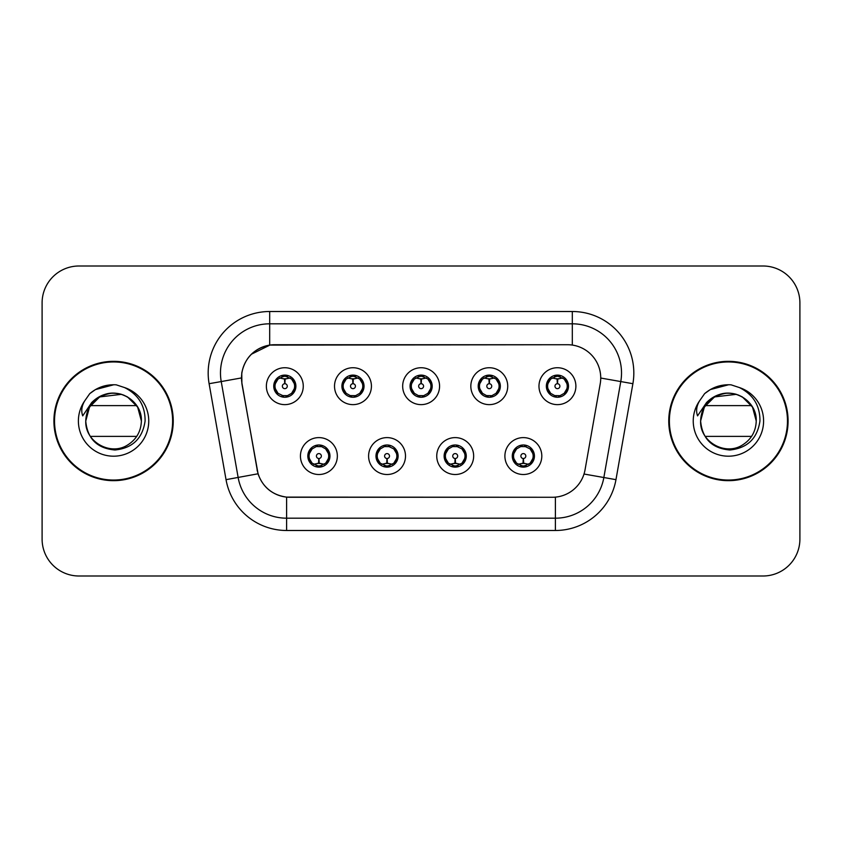 <?xml version="1.0" encoding="UTF-8"?>
<svg xmlns="http://www.w3.org/2000/svg" width="842" height="842" viewBox="0 0 842 842"><rect width="100%" height="100%" fill="white"/><g stroke="black" fill="none" stroke-linecap="round" stroke-linejoin="round"><path stroke-width="1.26" d="M405.497 456.059A18.45 18.45 0 0 1 387.046 474.509A18.45 18.45 0 0 1 368.596 456.059A18.45 18.45 0 0 1 387.046 437.608A18.45 18.45 0 0 1 405.497 456.059M375.974 456.059A11.072 11.072 0 0 0 387.046 467.131A11.072 11.072 0 0 0 398.119 456.059A11.072 11.072 0 0 0 387.046 444.986A11.072 11.072 0 0 0 375.974 456.059L380.268 463.195A9.841 9.841 0 0 1 380.268 448.923L376.079 456.059M473.657 456.059A18.45 18.45 0 0 1 455.196 474.509A18.45 18.45 0 0 1 436.745 456.059A18.45 18.45 0 0 1 455.196 437.608A18.45 18.45 0 0 1 473.657 456.059M444.123 456.059A11.072 11.072 0 0 0 455.196 467.131A11.072 11.072 0 0 0 466.268 456.059A11.072 11.072 0 0 0 455.196 444.986A11.072 11.072 0 0 0 444.123 456.059L448.428 463.195A9.841 9.841 0 0 1 448.428 448.923L444.229 456.059M541.806 456.059A18.45 18.45 0 0 1 523.356 474.509A18.45 18.45 0 0 1 504.895 456.059A18.45 18.45 0 0 1 523.356 437.608A18.45 18.45 0 0 1 541.806 456.059M512.283 456.059A11.072 11.072 0 0 0 523.356 467.131A11.072 11.072 0 0 0 534.428 456.059A11.072 11.072 0 0 0 523.356 444.986A11.072 11.072 0 0 0 512.283 456.059L516.578 463.195A9.841 9.841 0 0 1 516.578 448.923L512.378 456.059M337.347 456.059A18.45 18.45 0 0 1 318.897 474.509A18.45 18.45 0 0 1 300.436 456.059A18.45 18.45 0 0 1 318.897 437.608A18.45 18.45 0 0 1 337.347 456.059M307.825 456.059A11.072 11.072 0 0 0 318.897 467.131A11.072 11.072 0 0 0 329.969 456.059A11.072 11.072 0 0 0 318.897 444.986A11.072 11.072 0 0 0 307.825 456.059L312.119 463.195A9.841 9.841 0 0 1 312.119 448.923L307.919 456.059M371.427 386.183A18.45 18.45 0 0 1 352.966 404.634A18.45 18.45 0 0 1 334.516 386.183A18.45 18.45 0 0 1 352.966 367.733A18.45 18.45 0 0 1 371.427 386.183M341.894 386.183A11.072 11.072 0 0 0 352.966 397.256A11.072 11.072 0 0 0 364.039 386.183A11.072 11.072 0 0 0 352.966 375.111A11.072 11.072 0 0 0 341.894 386.183M439.577 386.183A18.45 18.45 0 0 1 421.126 404.634A18.45 18.45 0 0 1 402.665 386.183A18.45 18.45 0 0 1 421.126 367.733A18.45 18.45 0 0 1 439.577 386.183M410.054 386.183A11.072 11.072 0 0 0 421.126 397.256A11.072 11.072 0 0 0 432.199 386.183A11.072 11.072 0 0 0 421.126 375.111A11.072 11.072 0 0 0 410.054 386.183M507.726 386.183A18.45 18.45 0 0 1 489.276 404.634A18.45 18.45 0 0 1 470.825 386.183A18.45 18.45 0 0 1 489.276 367.733A18.45 18.45 0 0 1 507.726 386.183M478.203 386.183A11.072 11.072 0 0 0 489.276 397.256A11.072 11.072 0 0 0 500.348 386.183A11.072 11.072 0 0 0 489.276 375.111A11.072 11.072 0 0 0 478.203 386.183M575.886 386.183A18.45 18.45 0 0 1 557.425 404.634A18.45 18.45 0 0 1 538.975 386.183A18.45 18.45 0 0 1 557.425 367.733A18.45 18.45 0 0 1 575.886 386.183M546.353 386.183A11.072 11.072 0 0 0 557.425 397.256A11.072 11.072 0 0 0 568.497 386.183A11.072 11.072 0 0 0 557.425 375.111A11.072 11.072 0 0 0 546.353 386.183M303.267 386.183A18.45 18.45 0 0 1 284.817 404.634A18.45 18.45 0 0 1 266.367 386.183A18.45 18.45 0 0 1 284.817 367.733A18.45 18.45 0 0 1 303.267 386.183M273.745 386.183A11.072 11.072 0 0 0 284.817 397.256A11.072 11.072 0 0 0 295.889 386.183A11.072 11.072 0 0 0 284.817 375.111A11.072 11.072 0 0 0 273.745 386.183M242.022 383.71A33.217 33.217 0 0 1 274.734 344.725L567.519 344.725A33.217 33.217 0 0 1 600.23 383.71L585.043 469.825A33.217 33.217 0 0 1 552.331 497.275L289.911 497.275A33.217 33.217 0 0 1 257.199 469.825L242.022 383.71M53.909 421A59.666 59.666 0 0 0 113.575 480.666A59.666 59.666 0 0 0 173.242 421A59.666 59.666 0 0 0 113.575 361.334A59.666 59.666 0 0 0 53.909 421M668.759 421A59.666 59.666 0 0 0 728.425 480.666A59.666 59.666 0 0 0 788.091 421A59.666 59.666 0 0 0 728.425 361.334A59.666 59.666 0 0 0 668.759 421M552.205 497.275L286.606 497.117C272.492 495.117 262.988 487.413 258.105 474.004L241.896 383.71L241.759 373.027C244.948 357.629 254.252 348.325 269.682 345.094L567.392 344.725M251.326 354.261L269.945 345.062M209.111 383.699A61.508 61.508 0 0 1 269.682 311.508L572.318 311.508A61.508 61.508 0 0 1 632.889 383.699L615.965 479.656A61.508 61.508 0 0 1 555.394 530.492L286.606 530.492A61.508 61.508 0 0 1 226.035 479.656L209.111 383.699L221.225 381.563A49.204 49.204 0 0 1 269.682 323.812L572.318 323.812A49.204 49.204 0 0 1 620.775 381.563L603.851 477.519A49.204 49.204 0 0 1 555.394 518.188L286.606 518.188A49.204 49.204 0 0 1 238.149 477.519L221.225 381.563A49.204 49.204 0 0 1 220.478 373.027M289.795 497.275L286.606 497.117L286.606 530.492M226.035 479.656L258.031 473.783M257.284 470.867L257.084 469.825M221.225 381.563L241.391 377.942M799.9 302.899A36.901 36.901 0 0 0 762.999 265.998L79.001 265.998A36.901 36.901 0 0 0 42.1 302.899L42.1 539.101A36.901 36.901 0 0 0 79.001 576.002L762.999 576.002A36.901 36.901 0 0 0 799.9 539.101L799.9 302.899L799.9 539.101M42.1 302.899L42.1 539.101M762.999 265.998L79.001 265.998M79.001 576.002L762.999 576.002M283.68 378.668L284.491 378.816L284.712 383.731A2.452 2.452 180 0 0 282.365 386.246A2.452 2.452 180 0 0 284.817 388.646A2.452 2.452 180 0 0 287.269 386.246A2.452 2.452 180 0 0 284.922 383.731L285.143 378.816L285.954 378.668M290.164 377.921L285.133 379.058M294.658 386.183A9.841 9.841 0 0 1 291.595 393.319L295.784 386.183L291.595 379.047A9.841 9.841 0 0 1 294.658 386.183M282.912 397.087L283.428 395.929L278.039 393.319C273.997 388.562 273.997 383.805 278.039 379.047L273.85 386.204L278.039 393.319A9.841 9.841 0 0 1 278.06 379.037A9.841 9.841 0 0 0 274.976 386.183M285.249 376.353L287.332 376.669A9.841 9.841 0 0 1 287.406 376.69L287.911 375.553M281.933 376.774L284.385 376.353L284.343 375.437M286.722 375.279L285.87 376.395L291.595 379.047C295.637 383.815 295.637 388.572 291.595 393.319L287.406 395.677L287.911 396.814M286.722 397.087L286.206 395.929L287.406 395.677M285.87 395.972L286.396 397.14M287.448 395.666L281.944 395.593M282.912 375.279L283.428 376.437L278.039 379.047M283.765 376.395L283.238 375.227M284.501 379.058L279.47 377.921M320.023 463.574L319.213 463.437L319.002 458.511A2.452 2.452 -0 0 0 321.349 456.006A2.452 2.452 -0 0 0 318.897 453.596A2.452 2.452 -0 0 0 316.434 456.006A2.452 2.452 -0 0 0 318.792 458.511L318.571 463.437L317.76 463.574M313.55 464.321L318.581 463.184M325.675 448.923A9.841 9.841 0 0 1 325.654 463.216A9.841 9.841 0 0 0 328.738 456.059M318.465 465.889L316.382 465.573A9.841 9.841 0 0 1 316.308 465.552L315.803 466.689M321.77 465.468L319.318 465.889L319.36 466.805M316.992 466.963L317.844 465.847L312.119 463.195C308.067 458.437 308.067 453.68 312.119 448.923L316.308 446.565L315.803 445.429M316.992 445.155L317.508 446.313L316.308 446.565M317.844 446.271L317.318 445.102M316.266 446.576L321.77 446.649M320.802 445.155L319.939 446.271L321.476 446.565L321.981 445.429M325.665 448.923C329.717 453.691 329.717 458.448 325.675 463.195L329.864 456.048L325.665 448.923L321.476 446.565M320.802 466.963L320.276 465.805L325.675 463.195M319.939 465.847L320.476 467.015M319.202 463.184L324.244 464.321M351.84 378.668L352.651 378.816L352.861 383.731A2.452 2.452 180 0 0 350.514 386.246A2.452 2.452 180 0 0 352.966 388.646A2.452 2.452 180 0 0 355.429 386.246A2.452 2.452 180 0 0 353.082 383.731L353.293 378.816L354.103 378.668M358.324 377.921L353.282 379.058M362.807 386.183A9.841 9.841 0 0 1 359.745 393.319L363.944 386.183L359.745 379.047A9.841 9.841 0 0 1 362.807 386.183M351.061 375.279L351.588 376.437L346.199 379.047C342.147 383.805 342.147 388.562 346.199 393.319A9.841 9.841 0 0 1 346.209 379.037L341.999 386.204L346.199 393.319L350.388 395.677L349.883 396.814M353.398 376.353L355.482 376.669A9.841 9.841 0 0 1 355.556 376.69L356.061 375.553M350.093 376.774L352.545 376.353L352.503 375.437M354.871 375.279L354.019 376.395L359.745 379.047C363.797 383.815 363.797 388.572 359.745 393.319L355.556 395.677L356.061 396.814M354.871 397.087L354.356 395.929L355.556 395.677M354.019 395.972L354.545 397.14M355.598 395.666L350.093 395.593M351.061 397.087L351.924 395.972L350.388 395.677M352.661 379.058L347.62 377.921M419.99 378.668L420.8 378.816L421.021 383.731A2.452 2.452 180 0 0 418.663 386.246A2.452 2.452 180 0 0 421.126 388.646A2.452 2.452 180 0 0 423.579 386.246A2.452 2.452 180 0 0 421.232 383.731L421.442 378.816L422.252 378.668M426.473 377.921L421.432 379.058M430.967 386.183A9.841 9.841 0 0 1 427.904 393.319L432.093 386.183L427.894 379.047A9.841 9.841 0 0 1 430.967 386.183M419.221 375.279L419.737 376.437L414.348 379.047C410.296 383.805 410.296 388.562 414.348 393.319A9.841 9.841 0 0 1 414.359 379.037L410.149 386.204L414.348 393.319L418.537 395.677L418.032 396.814M421.547 376.353L423.631 376.669A9.841 9.841 0 0 1 423.705 376.69L424.21 375.553M418.242 376.774L420.695 376.353L420.653 375.437M423.031 375.279L422.168 376.395L427.894 379.047C431.946 383.815 431.946 388.572 427.904 393.319L423.705 395.677L424.21 396.814M423.031 397.087L422.505 395.929L423.705 395.677M422.168 395.972L422.705 397.14M423.747 395.666L418.242 395.593M419.221 397.087L420.074 395.972L418.537 395.677M420.811 379.058L415.78 377.921M488.139 378.668L488.949 378.816L489.17 383.731A2.452 2.452 180 0 0 486.823 386.246A2.452 2.452 180 0 0 489.276 388.646A2.452 2.452 180 0 0 491.728 386.246A2.452 2.452 180 0 0 489.381 383.731L489.602 378.816L490.412 378.668M494.622 377.921L489.591 379.058M499.117 386.183A9.841 9.841 0 0 1 496.054 393.319L500.243 386.183L496.054 379.047A9.841 9.841 0 0 1 499.117 386.183M487.371 375.279L487.886 376.437L482.498 379.047C478.456 383.805 478.456 388.562 482.498 393.319A9.841 9.841 0 0 1 482.519 379.037L478.309 386.204L482.498 393.319L486.687 395.677L486.181 396.814M489.707 376.353L491.791 376.669A9.841 9.841 0 0 1 491.865 376.69L492.37 375.553M486.392 376.774L488.844 376.353L488.802 375.437M491.181 375.279L490.328 376.395L496.054 379.047C500.095 383.815 500.095 388.572 496.054 393.319L491.865 395.677L486.402 395.593M491.181 397.087L490.665 395.929L491.865 395.677L492.37 396.814M490.328 395.972L490.854 397.14M487.371 397.087L488.223 395.972L486.687 395.677M488.96 379.058L483.929 377.921M556.299 378.668L557.109 378.816L557.32 383.731A2.452 2.452 180 0 0 554.973 386.246A2.452 2.452 180 0 0 557.425 388.646A2.452 2.452 180 0 0 559.888 386.246A2.452 2.452 180 0 0 557.541 383.731L557.751 378.816L558.562 378.668M562.782 377.921L557.741 379.058M567.266 386.183A9.841 9.841 0 0 1 564.203 393.319L568.403 386.183L564.203 379.047A9.841 9.841 0 0 1 567.266 386.183M555.52 375.279L556.046 376.437L550.657 379.047C546.605 383.805 546.605 388.562 550.657 393.319A9.841 9.841 0 0 1 550.668 379.037L546.458 386.204L550.657 393.319L554.846 395.677L554.341 396.814M557.857 376.353L559.941 376.669A9.841 9.841 0 0 1 560.014 376.69L560.519 375.553M554.552 376.774L557.004 376.353L556.962 375.437M559.33 375.279L558.478 376.395L564.203 379.047C568.255 383.815 568.255 388.572 564.203 393.319L560.014 395.677L554.552 395.593M559.33 397.087L558.814 395.929L560.014 395.677L560.519 396.814M558.478 395.972L559.004 397.14M555.52 397.087L556.383 395.972L554.846 395.677M556.383 376.395L555.846 375.227M557.12 379.058L552.078 377.921M388.183 463.574L387.373 463.437L387.152 458.511A2.452 2.452 -0 0 0 389.499 456.006A2.452 2.452 -0 0 0 387.046 453.596A2.452 2.452 -0 0 0 384.594 456.006A2.452 2.452 -0 0 0 386.941 458.511L386.72 463.437L385.91 463.574M381.7 464.321L386.731 463.184M388.951 445.155L388.436 446.313L393.824 448.923C397.866 453.691 397.866 458.448 393.824 463.195L398.013 456.048L393.824 448.923A9.841 9.841 0 0 1 393.803 463.216A9.841 9.841 0 0 0 396.887 456.059M386.615 465.889L384.541 465.573A9.841 9.841 0 0 1 384.457 465.552L383.952 466.689M389.93 465.468L387.478 465.889L387.52 466.805M385.141 466.963L385.994 465.847L380.268 463.195C376.227 458.437 376.227 453.68 380.268 448.923L384.457 446.565L383.952 445.429M385.141 445.155L385.657 446.313L384.457 446.565M385.994 446.271L385.468 445.102M384.426 446.576L389.92 446.649M388.951 466.963L388.436 465.805L393.824 463.195M388.099 465.847L388.625 467.015M387.362 463.184L392.393 464.321M456.332 463.574L455.522 463.437L455.312 458.511A2.452 2.452 -0 0 0 457.659 456.006A2.452 2.452 -0 0 0 455.196 453.596A2.452 2.452 -0 0 0 452.743 456.006A2.452 2.452 -0 0 0 455.09 458.511L454.88 463.437L454.07 463.574M449.849 464.321L454.89 463.184M457.101 445.155L456.585 446.313L461.974 448.923C466.026 453.691 466.026 458.448 461.974 463.195L466.173 456.048L461.974 448.923A9.841 9.841 0 0 1 461.963 463.216A9.841 9.841 0 0 0 465.037 456.059M454.775 465.889L452.691 465.573A9.841 9.841 0 0 1 452.617 465.552L452.112 466.689M458.08 465.468L455.627 465.889L455.669 466.805M453.291 466.963L454.154 465.847L448.428 463.195C444.376 458.437 444.376 453.68 448.428 448.923L452.617 446.565L452.112 445.429M453.291 445.155L453.817 446.313L452.617 446.565M454.154 446.271L453.617 445.102M452.575 446.576L458.08 446.649M457.101 466.963L456.585 465.805L461.974 463.195M456.248 465.847L456.774 467.015M455.511 463.184L460.542 464.321M524.482 463.574L523.671 463.437L523.461 458.511A2.452 2.452 -0 0 0 525.808 456.006A2.452 2.452 -0 0 0 523.356 453.596A2.452 2.452 -0 0 0 520.893 456.006A2.452 2.452 -0 0 0 523.24 458.511L523.029 463.437L522.219 463.574M518.009 464.321L523.04 463.184M525.261 445.155L524.734 446.313L530.123 448.923C534.175 453.691 534.175 458.448 530.123 463.195L534.323 456.048L530.123 448.923A9.841 9.841 0 0 1 530.113 463.216A9.841 9.841 0 0 0 533.197 456.059M522.924 465.889L520.84 465.573A9.841 9.841 0 0 1 520.766 465.552L520.261 466.689M526.229 465.468L523.777 465.889L523.819 466.805M521.451 466.963L522.303 465.847L516.578 463.195C512.525 458.437 512.525 453.68 516.578 448.923L520.766 446.565L520.261 445.429M521.451 445.155L521.966 446.313L520.766 446.565M522.303 446.271L521.777 445.102M520.724 446.576L526.229 446.649M525.261 466.963L524.734 465.805L530.123 463.195M524.398 465.847L524.934 467.015M523.661 463.184L528.702 464.321M172.621 421A59.045 59.045 0 0 0 113.575 361.955A59.045 59.045 0 0 0 54.53 421A59.045 59.045 0 0 0 113.575 480.045A59.045 59.045 0 0 0 172.621 421M111.165 393.298C95.609 395.95 87.136 405.191 85.768 421L87.052 412.643L85.768 421L89.494 407.096L99.672 396.919L121.459 394.33L127.479 396.919L137.656 407.096L141.382 421C141.003 431.483 136.372 439.513 127.479 445.081C110.144 456.185 84.821 441.566 85.768 421L87.052 412.643L85.726 421C87.431 438.777 97.188 448.449 115.007 449.996C132.51 448.176 142.551 438.514 145.098 421C145.213 405.655 138.372 394.519 124.563 387.573L116.249 384.836C106.218 384.247 97.377 387.194 89.736 393.677L84.716 400.866C81.653 406.023 80.99 411.022 82.705 415.874L91.662 402.592C100.009 394.245 109.944 391.498 121.459 394.33L127.479 396.919L137.656 407.096L141.382 421C141.003 431.483 136.372 439.513 127.479 445.081C110.144 456.185 84.821 441.566 85.768 421L87.052 412.643L85.768 421C86.137 410.517 90.778 402.487 99.672 396.919C117.006 385.815 142.33 400.434 141.382 421L137.656 407.096L127.479 396.919L121.459 394.33L127.479 396.919L137.656 407.096L141.382 421L137.656 407.096L127.479 396.919L123.385 394.982M121.459 394.33L127.479 396.919L137.656 407.096L141.382 421C140.519 407.644 133.878 398.75 121.459 394.33A27.807 27.807 0 0 0 87.052 412.643A27.807 27.807 0 0 1 121.459 394.33M90.399 405.623L136.741 405.623M136.741 436.377L90.399 436.377M85.768 421C86.137 410.517 90.778 402.487 99.672 396.919C117.006 385.815 142.33 400.434 141.382 421M89.81 393.603L95.441 389.593L113.859 384.731L95.441 389.593L89.81 393.603L95.441 389.593L113.859 384.731L95.441 389.593L89.81 393.603L95.441 389.593L113.859 384.731L95.441 389.593L89.81 393.603L95.441 389.593L113.859 384.731L95.441 389.593L89.81 393.603L95.441 389.593L101.671 386.741M102.808 386.373L110.439 384.868M787.47 421A59.045 59.045 0 0 0 728.425 361.955A59.045 59.045 0 0 0 669.379 421A59.045 59.045 0 0 0 728.425 480.045A59.045 59.045 0 0 0 787.47 421M726.025 393.298C710.459 395.95 701.986 405.191 700.618 421C702.281 438.777 712.037 448.449 729.856 449.996C747.37 448.176 757.4 438.514 759.947 421C760.063 405.655 753.222 394.519 739.413 387.573L731.098 384.836C721.068 384.247 712.237 387.194 704.586 393.677L699.565 400.866C696.513 406.023 695.839 411.022 697.555 415.874L706.512 402.592C714.858 394.245 724.794 391.498 736.308 394.33L742.328 396.919L752.506 407.096L756.232 421C755.863 431.483 751.222 439.513 742.328 445.081C724.994 456.185 699.67 441.566 700.618 421L701.902 412.643L700.618 421L704.344 407.096L714.521 396.919L736.308 394.33L742.328 396.919L752.506 407.096L756.232 421C755.863 431.483 751.222 439.513 742.328 445.081C724.994 456.185 699.67 441.566 700.618 421L701.902 412.643A27.807 27.807 0 0 1 736.308 394.33L742.328 396.919L752.506 407.096L756.232 421L752.506 407.096L742.328 396.919L736.308 394.33L742.328 396.919L752.506 407.096L756.232 421L752.506 407.096L742.328 396.919L738.234 394.982M736.308 394.33L742.328 396.919L752.506 407.096L756.232 421C755.369 407.644 748.727 398.75 736.308 394.33A27.807 27.807 0 0 0 701.902 412.643M705.259 405.623L751.601 405.623M751.601 436.377L705.259 436.377M700.618 421C700.997 410.517 705.628 402.487 714.521 396.919C731.856 385.815 757.179 400.434 756.232 421M704.659 393.603L710.29 389.593L728.709 384.731L710.29 389.593L704.659 393.603L710.29 389.593L728.709 384.731L710.29 389.593L704.659 393.603L710.29 389.593L728.709 384.731L710.29 389.593L704.659 393.603L710.29 389.593L728.709 384.731L710.29 389.593L704.659 393.603L710.29 389.593L716.521 386.741M717.658 386.373L725.288 384.868M572.318 311.508L572.318 345.073M555.394 497.127L555.394 530.492M584.011 474.025L615.965 479.656M600.735 378.037L632.889 383.699M269.682 311.508L269.682 345.094M282.228 376.69L281.723 375.553M282.228 395.677L281.723 396.814M321.476 465.552L321.981 466.689M343.126 386.183A9.841 9.841 0 0 1 346.209 379.037M350.388 376.69L349.883 375.553M411.285 386.183A9.841 9.841 0 0 1 414.359 379.037M418.537 376.69L418.032 375.553M479.435 386.183A9.841 9.841 0 0 1 482.519 379.037M486.687 376.69L486.181 375.553M547.584 386.183A9.841 9.841 0 0 1 550.668 379.037M554.846 376.69L554.341 375.553M389.635 465.552L390.141 466.689M389.635 446.565L390.141 445.429M457.785 465.552L458.29 466.689M457.785 446.565L458.29 445.429M525.934 465.552L526.439 466.689M525.934 446.565L526.439 445.429M84.716 400.866A35.196 35.196 0 0 0 113.575 456.196A35.196 35.196 0 0 0 124.563 387.573M699.565 400.866A35.196 35.196 0 0 0 728.425 456.196A35.196 35.196 0 0 0 739.413 387.573M286.396 375.227L285.859 376.395M283.238 397.14L283.775 395.972M317.318 467.015L317.855 465.847M320.476 445.102L319.939 446.271M354.545 375.227L354.008 376.395M351.935 376.395L351.388 375.227M351.388 397.14L351.935 395.972M422.705 375.227L422.168 376.395M420.084 376.395L419.548 375.227M419.548 397.14L420.084 395.972M490.854 375.227L490.318 376.395M488.234 376.395L487.697 375.227M487.697 397.14L488.234 395.972M559.004 375.227L558.467 376.395M555.846 397.14L556.383 395.972M385.468 467.015L386.004 465.847M388.625 445.102L388.088 446.271M453.617 467.015L454.164 465.847M456.774 445.102L456.238 446.271M521.777 467.015L522.314 465.847M524.934 445.102L524.398 446.271"/></g></svg>

